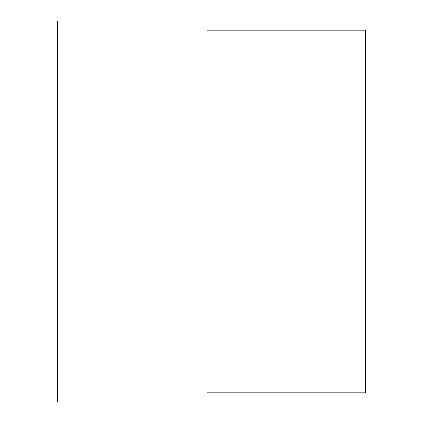 <?xml version="1.0" encoding="UTF-8"?>
<svg xmlns="http://www.w3.org/2000/svg" width="423" height="423" viewBox="0 0 423 423"><rect width="100%" height="100%" fill="white"/><g stroke="black" fill="none" stroke-linecap="round" stroke-linejoin="round"><path stroke-width="0.63" d="M206.969 211.5L206.969 21.15L57.406 21.15L57.406 401.85L206.969 401.85L206.969 211.5M206.969 392.787L365.594 392.787L365.594 30.213L206.969 30.213"/></g></svg>
